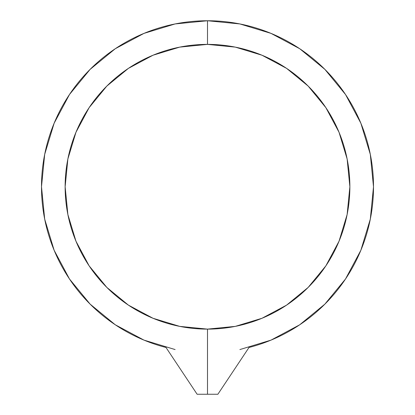 <?xml version="1.0" encoding="UTF-8"?>
<svg xmlns="http://www.w3.org/2000/svg" width="415" height="415" viewBox="0 0 415 415"><rect width="100%" height="100%" fill="white"/><g stroke="black" fill="none" stroke-linecap="round" stroke-linejoin="round"><path stroke-width="0.62" d="M233.329 371.031L217.875 394.25L197.125 394.25L166 347.48A166 166 0 0 1 207.5 20.75A166 166 0 0 0 166 347.48L197.125 394.25L207.5 394.25L207.5 329.116A142.366 142.366 0 0 1 65.134 186.75A142.366 142.366 0 0 1 207.5 44.384L235.274 47.118L261.979 55.221L286.594 68.376L308.169 86.081L325.874 107.656L339.029 132.271L347.132 158.976L349.866 186.75L347.132 214.524L339.029 241.229L325.874 265.844L308.169 287.419L286.594 305.124L261.979 318.279L235.274 326.382L207.5 329.116L179.726 326.382L153.021 318.279L128.406 305.124L106.831 287.419L89.126 265.844L75.971 241.229L67.868 214.524L65.134 186.75L67.868 158.976L75.971 132.271L89.126 107.656L106.831 86.081L128.406 68.376L153.021 55.221L179.726 47.118L207.5 44.384L207.5 20.75A166 166 0 0 1 249 347.48A166 166 0 0 0 207.5 20.75L207.5 44.384A142.366 142.366 0 0 1 349.866 186.75A142.366 142.366 0 0 1 207.5 329.116L207.5 394.25L217.875 394.25L249 347.48L233.131 371.326M207.5 20.75L175.114 23.94L143.974 33.387L115.323 48.695M115.277 48.726L90.122 69.372L69.507 94.475L90.122 69.372L115.277 48.726M69.476 94.527L54.137 123.224L44.69 154.364L41.5 186.693M41.5 186.75L44.69 219.136L54.137 250.276L69.445 278.927M69.476 278.973L90.122 304.128L115.23 324.743L90.122 304.128L69.476 278.973M115.277 324.774L143.974 340.113L175.114 349.56M239.886 349.56L271.026 340.113L299.677 324.805M299.723 324.774L324.878 304.128L345.493 279.02L324.878 304.128L299.723 324.774M345.524 278.973L360.863 250.276L370.31 219.136L373.5 186.807M373.5 186.75L370.31 154.364L360.863 123.224L345.555 94.573M345.524 94.527L324.878 69.372L299.77 48.757L324.878 69.372L345.524 94.527M299.723 48.726L271.026 33.387L239.886 23.94L207.552 20.75M197.125 394.25L181.671 371.031M249 347.48L217.875 394.25"/></g></svg>
